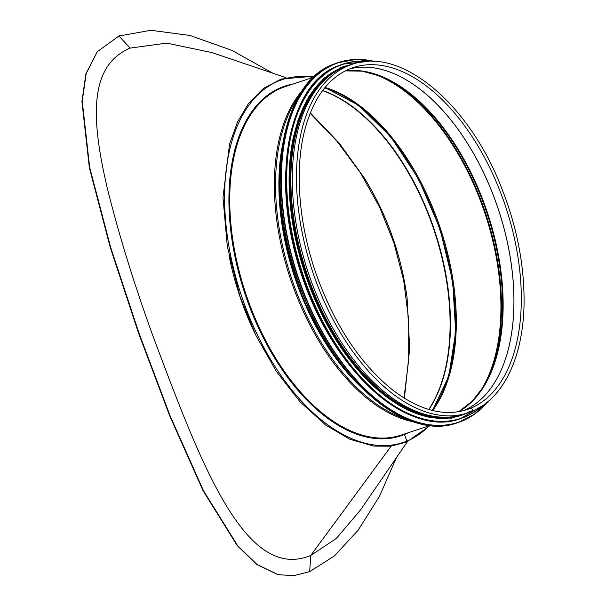 <?xml version="1.0" encoding="UTF-8"?>
<svg xmlns="http://www.w3.org/2000/svg" width="606" height="606" viewBox="0 0 606 606"><rect width="100%" height="100%" fill="white"/><g stroke="black" fill="none" stroke-linecap="round" stroke-linejoin="round"><path stroke-width="0.91" d="M432.101 410.383A183.042 102.467 71.6 0 0 439.502 228.788A183.042 102.467 71.6 0 0 324.664 87.908M211.789 52.548L166.695 43.124L130.101 48.094C88.703 65.872 90.877 118.238 107.421 188.701C118.897 234.757 133.987 283.608 152.682 335.269C200.336 462.416 244.975 582.836 310.757 555.444L336.307 538.469L360.532 509.941L407.293 441.804M272.738 73.167L231.954 50.374L190.004 35.451L150.947 30.3L118.943 35.981L97.293 51.699L86.188 73.538L82.234 101.187L89.658 167.309L110.557 247.021L138.789 332.588L170.18 415.989L203.495 490.724L237.703 545.726L257.012 564.504L278.139 574.647L293.607 575.7L309.674 571.632L310.757 555.444L309.674 571.632L334.33 556.013L358.207 530.114L379.424 496.367L396.483 457.56M364.433 178.156C387.029 214.948 401.248 254.884 407.088 297.963C401.286 254.868 387.067 214.933 364.433 178.156L339.398 143.364L310.325 112.883M97.134 51.896L85.87 73.924L81.924 101.558L89.34 167.635L110.216 247.263L138.41 332.717L169.763 416.004L203.04 490.663L237.219 545.62L256.52 564.391L277.889 574.586M404.005 397.99L408.694 359.699L408.702 319.983L403.687 280.472L393.908 242.809L379.659 207.26L360.456 172.884L336.906 141.175L310.143 113.33M407.088 297.963L409.686 348.662L404.407 398.248M310.757 555.444L391.143 446.16L310.757 555.444M313.06 77.363A191.231 107.057 71.6 0 0 234.514 272.306A191.231 107.057 71.6 0 0 406.861 441.092A0.879 0.727 67.8 0 1 406.505 442.13L406.505 442.13A0.879 0.727 -112.2 0 0 406.861 441.092L404.505 434.479L406.861 441.092A191.231 107.057 71.6 0 0 429.139 425.783M404.528 433.987A0.583 0.485 -112.2 0 0 404.505 434.479A0.583 0.485 67.8 0 1 404.528 433.987M463.408 410.663L470.37 408.346L463.408 410.663M470.37 408.346A1.697 1.401 67.8 0 1 471.513 411.542A1.697 1.401 -112.2 0 0 470.37 408.346A180.232 100.899 71.6 0 0 504.609 203.616A180.232 100.899 71.6 0 0 352.972 67.637C330.118 75.667 314.158 96.043 305.091 128.767C294.092 169.43 298.705 225.886 317.324 277.23C335.792 327.111 361.168 364.91 393.461 390.628C419.814 410.444 444.296 416.776 466.908 409.626A180.232 100.899 71.6 0 0 470.37 408.346M351.904 64.418A183.626 102.8 71.6 0 0 312.416 271.124A183.626 102.8 71.6 0 0 467.983 412.845L471.582 411.512C503.972 398.763 524.129 355.366 524.076 300.258C524.016 262.974 516.433 225.311 501.329 187.262C468.559 103.02 400.566 46.344 351.904 64.418L347.715 65.812A183.626 102.8 71.6 0 0 308.227 272.518A183.626 102.8 71.6 0 0 463.795 414.239L467.983 412.845A183.626 102.8 71.6 0 0 471.506 411.542M285.805 171.316A183.042 102.467 71.6 0 0 350.988 366.956M293.789 135.441A183.042 102.467 71.6 0 0 378.871 390.847M330.921 74.652A183.042 102.467 71.6 0 0 306.742 273.011A183.042 102.467 71.6 0 0 445.062 417.246M467.794 412.292A183.042 102.467 71.6 0 0 468.824 411.936M468.855 411.928A183.042 102.467 71.6 0 0 469.817 411.572M469.938 411.527A183.042 102.467 71.6 0 0 471.407 410.951M118.943 35.981L130.101 48.094M428.76 409.474A183.194 102.558 71.6 0 0 434.184 230.553A183.194 102.558 71.6 0 0 322.543 90.642M229.045 255.679A183.701 102.838 71.6 0 0 254.99 333.52M428.927 409.52A183.042 102.467 71.6 0 0 434.563 230.431A183.042 102.467 71.6 0 0 322.642 90.506M349.351 68.993A180.232 100.899 71.6 0 1 498.283 209.199A180.232 100.899 71.6 0 1 463.196 410.716A180.232 100.899 71.6 0 0 498.314 209.191A180.232 100.899 71.6 0 0 349.359 68.986M458.81 411.663A180.702 101.157 71.6 0 0 487.459 212.804A180.702 101.157 71.6 0 0 345.268 70.872M467.006 406.065A180.974 101.308 71.6 0 0 483.565 386.583A180.974 101.308 71.6 0 0 486.906 212.994A180.974 101.308 71.6 0 0 380.121 76.091A180.974 101.308 71.6 0 0 355.192 70.432M482.906 387.643A182.77 102.316 71.6 0 0 485.626 213.418A182.77 102.316 71.6 0 0 378.962 75.636M478.566 393.915A183.042 102.467 71.6 0 0 485.035 213.615A183.042 102.467 71.6 0 0 371.728 73.22M432.692 410.527A183.042 102.467 71.6 0 0 440.418 228.477A183.042 102.467 71.6 0 0 325.051 87.438M292.493 84.211A184.209 103.126 71.6 0 0 243.673 289.835A184.209 103.126 71.6 0 0 404.505 434.479A184.209 103.126 71.6 0 0 408.573 432.639M313.863 77.091L285.161 86.658A183.626 102.8 71.6 0 0 245.672 293.357A183.626 102.8 71.6 0 0 401.24 435.078L429.942 425.518M303.023 89.749A183.626 102.8 71.6 0 0 290.289 278.495A183.626 102.8 71.6 0 0 413.678 421.89M298.811 96.362A183.262 102.596 71.6 0 0 291.463 278.101A183.262 102.596 71.6 0 0 406.346 419.125M282.661 144.213A181.467 101.588 71.6 0 0 364.721 390.522M280.563 161.923A181.285 101.49 71.6 0 0 352.419 377.606M284.941 132.941A189.473 106.073 71.6 0 0 373.304 398.172M457.212 422.844C408.762 440.979 339.905 385.348 305.386 300.402C262.193 202.169 276.215 84.204 333.626 64.228L337.284 62.88A189.708 106.201 71.6 0 0 333.633 64.228A189.708 106.201 71.6 0 0 297.599 279.714A189.708 106.201 71.6 0 0 457.212 422.844L458.227 422.503A189.708 106.201 71.6 0 0 487.853 401.672M374.5 61.441A189.708 106.201 71.6 0 0 338.307 62.539A189.708 106.201 71.6 0 0 334.656 63.888A189.708 106.201 71.6 0 0 298.622 279.381A189.708 106.201 71.6 0 0 458.227 422.503L474.15 414.428L487.951 401.589M373.947 61.418A189.489 106.08 71.6 0 0 334.913 64.031A189.489 106.08 71.6 0 0 310.264 307.856A189.489 106.08 71.6 0 0 487.421 402.02M290.63 133.32A186.55 104.437 71.6 0 0 377.629 394.461M342.451 64.244A186.784 104.565 71.6 0 0 342.163 64.334A186.784 104.565 71.6 0 0 338.572 65.66A186.784 104.565 71.6 0 0 303.091 277.828A186.784 104.565 71.6 0 0 460.242 418.754A186.784 104.565 71.6 0 0 460.522 418.655M368.471 61.411A186.784 104.565 71.6 0 0 342.731 64.145A186.784 104.565 71.6 0 0 339.14 65.471A186.784 104.565 71.6 0 0 303.659 277.639A186.784 104.565 71.6 0 0 460.81 418.564A186.784 104.565 71.6 0 0 483.043 405.316M367.577 61.456A186.572 104.444 71.6 0 0 339.398 65.615A186.572 104.444 71.6 0 0 311.726 297.887A186.572 104.444 71.6 0 0 482.3 405.815M341.398 67.804A183.86 102.929 71.6 0 0 306.613 277.063A183.86 102.929 71.6 0 0 461.613 415.208M350.844 64.774A183.86 102.929 71.6 0 0 342.314 67.501A183.86 102.929 71.6 0 0 308.931 280.714A183.86 102.929 71.6 0 0 466.923 413.194M96.975 52.086L97.293 51.699M277.639 574.526L278.139 574.647M285.971 77.644L211.388 52.419M483.565 386.583L472.218 401.24L458.765 411.671M380.121 76.091L362.252 71.167L345.231 70.887M432.54 410.489L448.758 376.326L455.689 331.899L452.667 281.169L439.933 228.644L418.617 178.975L390.612 136.562L358.419 105.171L324.952 87.559M430.116 425.541L406.505 442.13L390.643 446.221L373.697 446.084L349.882 439.259L325.786 425.139L300.053 401.816L276.412 371.508L256.043 335.709L239.938 296.213L227.295 246.309L222.985 197.488L229.522 144.152L237.522 121.957L248.422 103.603L263.489 88.393L281.245 79.015L310.939 76.492L313.991 76.97M337.284 62.88L355.889 59.456L374.637 61.448M368.569 61.411L342.731 64.145L338.565 65.668C282.032 85.332 268.231 201.48 310.757 298.197C344.738 381.833 412.542 436.608 460.242 418.754L483.126 405.255M355.351 63.388L341.632 67.107L323.718 78.401L309.03 96.195L298.137 119.746L291.471 148.122L289.282 180.194L291.653 214.691L298.485 250.225L309.507 285.381L324.286 318.764L342.216 349.033L362.6 374.978L384.621 395.567L407.399 409.967L430.048 417.61L451.675 418.163L471.377 411.595"/></g></svg>
